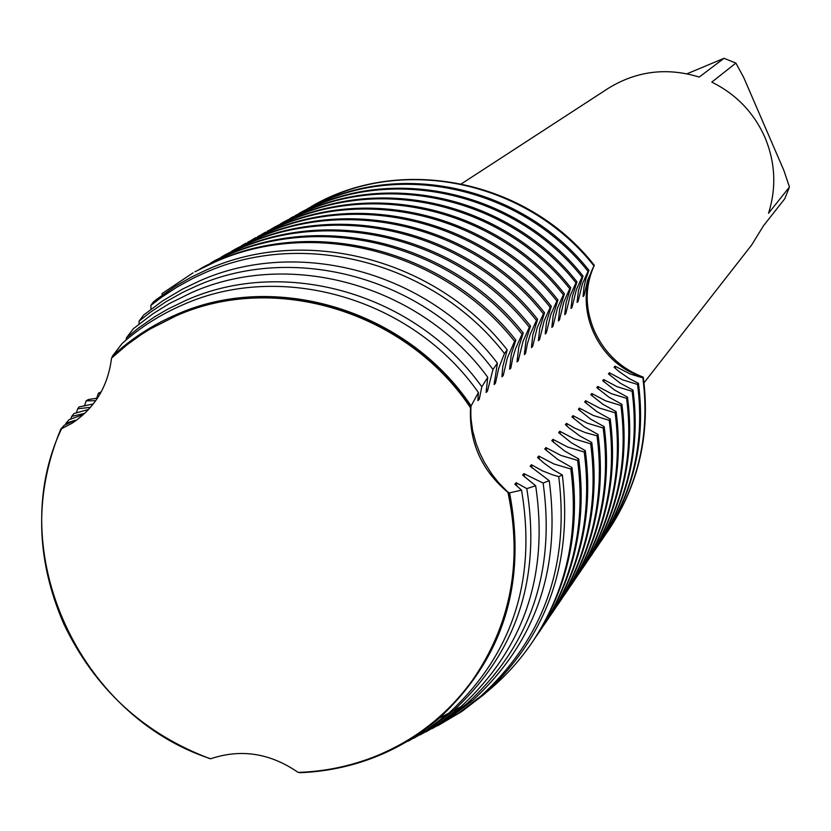 <?xml version="1.0" encoding="UTF-8"?>
<svg xmlns="http://www.w3.org/2000/svg" width="831" height="831" viewBox="0 0 831 831"><rect width="100%" height="100%" fill="white"/><g stroke="black" fill="none" stroke-linecap="round" stroke-linejoin="round"><path stroke-width="1.25" d="M597.011 435.797C605.02 496.948 592.596 552.324 559.73 601.904L560.832 600.283C593.635 550.787 606.038 495.525 598.05 434.488L597.011 435.797L585.377 432.629L574.616 428.079L566.482 423.363L565.371 424.662L568.903 427.82L579.799 435.943L591.755 442.466L590.685 443.816L574.429 438.934L559.782 431.247L558.65 432.587L571.323 442.746L585.304 450.631L584.214 452.012L567.77 447.088L552.937 439.329L551.784 440.69L564.581 450.984L578.708 458.982L577.597 460.395L560.946 455.43L545.925 447.597L544.741 448.989L557.684 459.418L571.967 467.541L570.824 468.985L553.955 463.978L538.748 456.053L537.543 457.486L544.243 463.324L552.958 469.619L562.338 474.989L558.733 476.62L552.459 474.792L542.529 470.886L531.404 464.726L530.157 466.191L549.229 480.661L543.11 483.06L523.873 473.608L522.606 475.103L535.663 485.761L526.792 488.618L516.165 482.697L514.856 484.244L521.525 490.124L509.569 492.866L507.949 492.388C481.336 470.066 468.871 441.895 470.564 407.855L471.094 420.715L472.631 430.666L476.205 443.785L479.871 453.155L484.369 462.244L491.848 474.096L498.382 482.416L508.001 492.326C522.782 561.818 510.92 624.497 472.403 680.371L472.382 680.402M644.025 382.79L751.567 245.114L763.585 225.637L784.755 198.775L789.45 187.037L768.54 213.255C776.559 187.702 775.354 162.398 764.925 137.344C753.831 112.559 736.11 94.152 711.783 82.134L735.882 63.083L724.019 58.305L699.235 77.065C666.794 67.134 636.38 70.947 607.98 88.522L461.527 183.755M594.279 330.728C604.584 353.102 620.923 368.58 643.287 377.16C597.375 364.009 572.237 306.847 594.321 265.286C584.837 286.207 584.827 308.021 594.279 330.728M642.851 377.71C650.102 433.907 638.561 484.878 608.24 530.635L608.469 530.303C638.935 484.515 650.548 433.46 643.287 377.16L642.851 377.71L640.68 377.232L630.199 373.992L614.992 366.149L614.067 367.24L618.95 371.447L629.171 378.541L638.437 383.309L637.543 384.441L622.72 379.881L609.372 372.766L608.427 373.888L620.113 383.081L633.035 390.155L632.121 391.308L617.132 386.716L603.638 379.538L602.672 380.681L614.473 389.978L627.509 397.145L626.584 398.329L611.429 393.697L597.78 386.446L596.793 387.61L608.707 397.031L621.879 404.292L620.923 405.497L605.602 400.822L591.786 393.51L590.779 394.704L602.818 404.23L616.114 411.594L615.137 412.82L599.639 408.114L585.668 400.729L584.64 401.944L596.793 411.594L610.224 419.053L609.227 420.309L593.552 415.562L579.415 408.104L578.355 409.351L590.633 419.115L604.199 426.677L603.192 427.975L587.32 423.176L573.016 415.645L571.936 416.923L584.349 426.812L598.05 434.478M470.564 407.855C406.889 311.718 274.978 271.436 175.892 315.967L150.141 329.034L175.964 315.925C275.051 271.394 406.941 311.677 470.616 407.803C406.941 311.677 275.051 271.394 175.964 315.925L150.214 328.993L141.322 334.55L127.257 344.636L111.531 358.13C108.009 386.311 94.9 407.99 72.204 423.156L60.798 429.108L64.288 425.254L75.112 420.257L65.981 423.291L69.015 419.686L83.578 414.461M61.442 428.952C3.542 551.524 78.831 715.813 210.659 758.765C241.063 748.586 270.22 753.135 298.142 772.415C324.329 771.532 349.498 766.4 373.67 757.031C413.89 741.065 446.777 715.543 472.351 680.433C510.868 624.559 522.741 561.881 507.949 492.388M524.33 354.65L525.535 353.466L527.394 343.722L530.24 334.322L536.452 320.454L537.615 319.343L532.775 335.049L531.456 347.607L532.629 346.444L537.273 327.518L543.401 313.827L544.544 312.736L539.745 328.287L538.415 340.71L539.568 339.578L544.149 320.88L550.205 307.345L551.327 306.275L546.549 321.68L545.229 333.979L546.341 332.867L550.88 314.388L556.853 301.009L557.944 299.96L553.197 315.219L551.877 327.393L552.979 326.313L557.456 308.031L563.356 294.808L564.426 293.79L559.71 308.893L558.39 320.953L559.46 319.893L563.885 301.819L569.723 288.741L570.762 287.744L566.077 302.713L564.758 314.648L565.807 313.609L570.18 295.743L575.945 282.81L576.963 281.834L572.31 296.657L570.99 308.478L572.019 307.46L576.33 289.79L582.032 277.003L583.04 276.048L578.418 290.725L577.098 302.442L578.096 301.445L582.365 283.963L587.995 271.311L588.982 270.376L585.72 279.351L584.048 286.799L583.071 296.532L584.058 295.556L587.538 280.39L594.321 265.286C527.592 179.88 400.272 154.244 311.49 206.42L311.843 206.223C400.615 154.296 527.685 180.005 594.321 265.286C572.237 306.847 597.375 364.009 643.287 377.16C650.528 433.304 638.997 484.234 608.697 529.96M687.04 73.793L724.019 58.305M735.882 63.083L743.714 77.501L783.882 170.469L789.45 187.037M307.532 208.685L330.613 196.989C417.827 157.797 531.902 186.944 593.843 265.743M588.982 270.376C526.501 190.881 411.449 161.463 323.519 200.967L302.411 211.51L322.085 201.777C410.161 162.211 525.41 191.681 587.995 271.311M298.745 213.619L302.411 211.51M583.04 276.048C519.884 195.701 403.637 165.951 314.845 205.849L295.015 215.655L313.38 206.67C402.329 166.709 518.773 196.521 582.032 277.003M289.77 218.646L293.52 216.496M576.963 281.834C513.132 200.624 395.67 170.542 305.995 210.825L284.431 221.586L304.499 211.666C394.32 171.321 511.989 201.455 575.945 282.81M280.598 223.788L284.431 221.586M570.762 287.744C506.235 205.662 387.526 175.227 296.947 215.915L275.144 226.79L295.421 216.777C386.155 176.016 505.071 206.514 569.723 288.741M271.238 229.044L275.144 226.79M564.426 293.79C499.182 210.804 379.206 180.015 287.703 221.119L267.26 231.215L286.134 221.991C377.793 180.826 497.998 211.676 563.356 294.808M261.661 234.415L265.66 232.109M557.944 299.96C491.973 216.06 370.699 184.908 278.25 226.427L257.6 236.627L276.661 227.32C369.255 185.739 490.757 216.943 556.853 301.009M251.886 239.899L255.969 237.552M551.327 306.275C484.608 221.43 361.994 189.915 268.6 231.859L247.731 242.164L266.969 232.773C360.529 190.766 483.362 222.344 550.205 307.345M241.883 245.509L246.069 243.099M544.544 312.736C477.067 226.936 353.102 195.036 258.721 237.406L235.931 248.781L257.059 238.341C351.596 195.898 475.799 227.86 543.401 313.827M231.662 251.242L235.931 248.781M537.615 319.343C469.359 232.555 344.003 200.271 248.625 243.088L225.575 254.587L246.921 244.044C342.465 201.154 468.061 233.501 536.452 320.454M221.212 257.101L225.575 254.587M530.531 326.105C461.475 238.31 334.696 205.621 238.3 248.895L214.98 260.529L236.555 249.871C333.127 206.524 460.135 239.276 529.326 327.248L530.531 326.105L526.065 339.931L524.34 354.65M210.513 263.105L214.98 260.529M523.27 333.023C453.394 244.2 325.17 211.105 227.725 254.837L204.135 266.616L225.939 255.844C323.56 212.03 452.033 245.197 522.045 334.187L523.27 333.023L518.783 346.994L517.048 361.859L518.274 360.654L523.042 341.271L529.326 327.248M199.565 269.244L204.135 266.616M515.833 340.108C445.125 250.224 315.416 216.714 216.912 260.924L194.901 271.789L215.084 261.952C313.775 217.66 443.733 251.242 514.586 341.302L515.833 340.108L511.314 354.214L509.59 369.244L510.847 368.008L512.758 358.026L515.677 348.386L522.045 334.187M162.222 295.182L162.055 293.613L193.041 272.838M507.19 349.861C436.607 259.21 306.265 225.118 207.366 269.493L191.047 277.263L175.424 286.248L156.997 299.087L153.465 301.861L150.827 305.424L161.64 297.197L176.816 287.225L192.761 278.437L205.174 272.661C303.959 228.348 434.239 262.669 504.448 353.476L507.19 349.861L502.765 366.793L501.945 376.807L503.233 375.529L507.294 358.119L514.586 341.302M150.827 305.424L151.024 309.163M497.395 363.137C428.183 271.81 297.997 236.762 199.409 280.992L182.498 289.084L162.44 301.04L143.753 314.918L139.109 321.098L150.307 312.311L166.075 301.684L182.727 292.377L195.732 286.311C294.247 242.122 424.454 277.699 492.98 369.463L497.395 363.137L494.123 384.545L495.442 383.247L498.756 368.143L504.448 353.476M139.109 321.098L139.047 324.017M487.766 377.295C420.112 284.877 289.77 248.562 191.275 292.751L169.295 303.606L152.696 313.921L133.355 328.723L126.364 337.916L138.05 328.338L154.639 316.808L167.748 309.153L186.04 300.323C284.597 256.083 415.251 293.436 481.814 386.789L487.766 377.295L486.104 392.481L487.454 391.141L492.98 369.463M126.364 337.916L126.167 339.941M478.407 392.544C412.55 298.526 281.626 260.477 182.965 304.769C160.497 314.45 140.221 327.352 122.136 343.452L112.31 356.26C131.049 338.799 152.312 324.942 176.089 314.7C275.165 270.179 406.993 310.088 471.125 405.923L478.407 392.544L477.898 400.604L479.279 399.244L481.814 386.789M210.139 758.578L209.9 758.651C143.316 733.451 94.62 688.535 63.81 623.925C35.307 558.266 34.31 493.323 60.798 429.108M112.31 356.26L112.05 357.631M472.351 680.433L472.403 680.371C510.92 624.497 522.782 561.818 508.001 492.326L498.382 482.416L491.848 474.096L484.369 462.244L479.871 453.155L476.205 443.785L472.631 430.666L470.803 417.432L470.886 407.543C407.242 311.438 275.393 271.176 176.349 315.687L150.411 328.879M299.316 772.373L299.866 772.695C325.752 771.698 350.64 766.556 374.542 757.29C398.319 747.962 419.842 734.968 439.132 718.285L448.989 713.05C512.55 654.101 536.733 579.799 521.525 490.124M84.804 413.319L71.715 416.393L74.011 413.516L88.657 409.423M90.527 407.335L77.73 408.779L79.174 406.899L93.29 403.98M95.742 400.687L86.185 400.833L88.242 399.555L97.476 398.132M100.416 393.312L98.39 393.219L101.216 391.868M470.886 407.543L471.125 405.923M472.538 680.184L472.673 679.997C511.179 624.143 523.031 561.486 508.25 492.025M509.569 492.866C526.781 583.383 503.295 658.516 439.132 718.285M401.383 744.69L426.199 730.397L448.989 713.05M516.944 486.187L516.165 482.697M526.792 488.618C541.23 578.012 516.768 652.044 453.404 710.702L431.715 727.333L408.177 741.19M65.369 424.849L65.981 423.291M413.807 738.219L438.353 723.946L460.914 706.714C524.039 648.429 548.948 574.782 535.663 485.761M524.641 476.994L523.873 473.608M543.11 483.06C555.555 571.863 530.282 645.282 467.302 703.327L444.824 720.508L420.393 734.781M70.677 419.208L71.715 416.393M425.929 731.903L450.215 717.641L472.579 700.523C535.496 642.623 561.039 569.328 549.229 480.661M532.152 468.03L531.404 464.726M558.733 476.62C569.692 565.205 543.723 638.374 480.837 696.129L457.601 713.86L432.317 728.527M76.255 413.028L77.73 408.779M437.75 725.733L461.807 711.481L483.995 694.456C546.881 636.733 573.006 563.584 562.338 474.989M539.475 459.273L538.748 456.053M570.824 468.985C579.28 532.962 566.358 590.82 532.058 642.56C516.425 665.402 497.468 684.837 475.176 700.897M84.45 406.016L86.185 400.833M532.058 642.56L533.263 640.794C567.5 589.137 580.402 531.393 571.967 467.541M546.632 450.734L545.925 447.597M577.597 460.395C585.938 523.644 573.141 580.859 539.215 632.038L536.192 636.369M96.687 398.288L98.39 393.219M539.215 632.038L540.399 630.313C574.263 579.217 587.029 522.107 578.708 458.982M553.623 442.393L552.937 439.329M584.214 452.012C592.441 514.534 579.778 571.126 546.216 621.765L543.266 625.992M546.216 621.765L547.359 620.071C580.869 569.526 593.521 513.039 585.304 450.631M560.458 434.239L559.782 431.258M590.685 443.816C598.808 505.643 586.26 561.611 553.051 611.72L550.164 615.854M553.051 611.72L554.173 610.068C587.32 560.052 599.847 504.178 591.755 442.466M567.137 426.272L566.482 423.363M559.73 601.904L556.915 605.944M573.66 418.492L573.016 415.645M603.192 427.975C611.097 488.451 598.787 543.235 566.264 592.306L563.511 596.253M566.264 592.306L567.344 590.727C599.805 541.739 612.094 487.059 604.199 426.677M580.038 410.878L579.415 408.104M609.227 420.309C617.038 480.141 604.843 534.343 572.652 582.915L569.962 586.779M572.652 582.915L573.712 581.368C605.841 532.879 618.015 478.781 610.224 419.053M586.281 403.44L585.668 400.729M615.137 412.82C622.845 472.018 610.775 525.649 578.906 573.733L576.278 577.514M578.906 573.733L579.934 572.216C611.751 524.226 623.801 470.678 616.114 411.594M592.389 396.158L591.786 393.51M620.923 405.497C628.537 464.062 616.571 517.142 585.024 564.737L582.448 568.446M585.024 564.737L586.032 563.262C617.526 515.75 629.472 462.753 621.879 404.292M598.362 389.033L597.78 386.446M626.584 398.329C634.095 456.281 622.242 508.821 591.018 555.939L588.493 559.564M591.018 555.939L592.004 554.495C623.177 507.45 635.019 455.004 627.509 397.145M604.199 382.063L603.638 379.538M632.121 391.308C639.548 448.667 627.8 500.678 596.876 547.328L594.404 550.88M596.876 547.328L597.842 545.915C628.714 499.327 640.441 447.41 633.025 390.155M608.24 530.635L605.872 534.042M609.923 375.248L609.372 372.766M615.532 368.569L614.992 366.149M637.543 384.441C644.877 441.209 633.232 492.7 602.61 538.904L600.2 542.373M602.61 538.904L603.555 537.512C634.136 491.381 645.76 439.983 638.437 383.309M479.279 399.244L478.012 397.405M487.454 391.141L486.228 389.355M495.442 383.247L494.237 381.502M503.233 375.529L502.059 373.836M510.847 368.008L509.704 366.346M518.274 360.654L517.162 359.034M525.535 353.466L524.454 351.897M532.629 346.444L531.57 344.907M539.568 339.578L538.53 338.082M546.341 332.867L545.344 331.413M552.979 326.313L551.992 324.89M559.46 319.893L558.505 318.502M565.807 313.609L564.872 312.248M572.019 307.46L571.105 306.13M578.096 301.445L577.202 300.147M584.058 295.556L583.175 294.288M453.404 710.702L460.914 706.714M467.302 703.327L472.579 700.523M480.837 696.129L483.995 694.456M311.126 206.618L311.843 206.223"/></g></svg>
